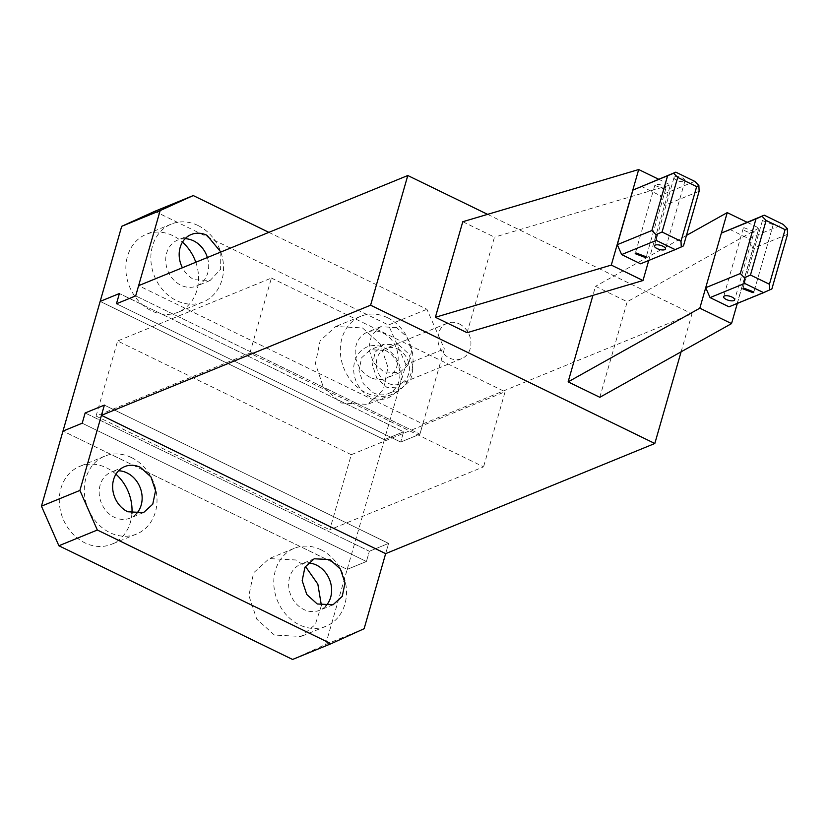 <?xml version="1.0" encoding="UTF-8"?>
<svg xmlns="http://www.w3.org/2000/svg" width="829" height="829" viewBox="0 0 829 829"><rect width="100%" height="100%" fill="white"/><g stroke="black" fill="none" stroke-linecap="round" stroke-linejoin="round"><path stroke-width="0.62" stroke-dasharray="4.14 3.11" d="M681.106 351.817L692.008 313.808L422.831 423.951L138.619 285.663M487.607 214.359L692.008 313.808M599.823 397.298L627.232 301.735L595.523 286.316L592.932 295.373M467.079 332.698L494.478 237.146L462.779 221.726M658.578 179.209L670.392 184.96L494.478 237.146M648.744 260.461L670.392 184.96M640.589 263.798L683.469 245.881M699.127 191.281L664.516 205.437L660.164 195.54L641.211 186.318M674.785 176.826A5.741 2.135 -164 0 0 674.008 177.551A5.741 2.135 -164 0 0 677.749 180.784A5.741 2.135 -164 0 0 684.267 181.437A5.741 2.135 -164 0 0 685.044 180.712A5.741 2.135 -164 0 0 681.303 177.479A5.741 2.135 -164 0 0 674.785 176.826M694.764 181.375L660.164 195.54M665.034 189.302A5.741 2.135 -164 0 0 665.811 188.577A5.741 2.135 -164 0 0 662.081 185.344A5.741 2.135 -164 0 0 655.563 184.691L654.786 185.416L665.034 189.302M292.575 659.459L325.662 644.454L347.196 569.368L62.983 431.08L347.196 569.368L384.376 439.691L100.164 301.404L384.376 439.691L403.609 431.816L384.376 439.691L405.909 364.605L444.365 348.874L419.899 434.189L135.687 295.901L419.899 434.189L400.676 442.054L419.899 434.189L422.831 423.951M96.071 416.075L117.604 340.988L351.289 454.696L329.755 529.783L483.566 466.841L249.881 353.133L96.071 416.075L329.755 529.783M347.196 569.368L366.418 561.502L369.361 551.264L85.138 412.977L369.361 551.264L366.418 561.502L82.206 423.215L366.418 561.502L347.196 569.368M388.583 543.399L104.371 405.112L388.583 543.399L385.651 553.637L388.583 543.399L369.361 551.264L388.583 543.399M400.676 442.054L116.454 303.766L400.676 442.054L403.609 431.816L119.397 293.528L403.609 431.816L400.676 442.054M249.881 353.133L271.415 278.057L117.604 340.988M351.289 454.696L505.099 391.754L483.566 466.841M271.415 278.057L505.099 391.754M459.287 323.911A19.119 16.052 -112.3 0 1 470.882 341.838A19.119 16.052 -112.3 0 1 461.639 358.677A19.119 16.052 -112.3 0 1 449.505 358.045A19.119 16.052 -112.3 0 1 437.919 340.118A19.119 16.052 -112.3 0 1 447.152 323.279A19.119 16.052 -112.3 0 1 459.287 323.911M397.765 349.092A19.119 16.052 -112.3 0 1 409.35 367.019A19.119 16.052 -112.3 0 1 400.117 383.848A19.119 16.052 -112.3 0 1 387.982 383.216A19.119 16.052 -112.3 0 1 376.387 365.288A19.119 16.052 -112.3 0 1 385.63 348.449A19.119 16.052 -112.3 0 1 397.765 349.092M398.936 344.999L408.894 354.004L413.308 367.226L410.656 380.065L401.847 388.096L386.801 387.309L376.853 378.293L372.439 365.081L375.091 352.242L383.889 344.211L398.936 344.999M385.485 350.501A23.709 19.906 -112.3 0 1 399.847 372.729A23.709 19.906 -112.3 0 1 388.397 393.609A23.709 19.906 -112.3 0 1 373.351 392.822L363.392 383.806L358.978 370.594L361.631 357.745L370.439 349.724L385.485 350.501M384.542 347.879A27.533 23.119 -112.3 0 1 400.231 383.506A27.533 23.119 -112.3 0 1 370.449 397.018A27.533 23.119 -112.3 0 1 354.75 361.382A27.533 23.119 -112.3 0 1 384.542 347.879M754.235 231.602L743.986 227.716A5.741 2.135 -164 0 0 743.209 228.441A5.741 2.135 -164 0 0 746.939 231.674A5.741 2.135 -164 0 0 753.457 232.327L754.235 231.602L734.67 299.86M729.634 229.343L748.587 238.565L783.187 224.4M772.69 224.452L762.431 220.576L763.208 219.851L773.467 223.737L772.69 224.452M787.55 234.296L752.939 248.462L748.587 238.565M737.323 303.414L758.939 228.048L747.002 222.234M729.012 306.813L737.282 303.062L752.939 248.462M737.282 303.062L771.892 288.906M686.464 235.426L595.523 286.316M758.939 228.048L627.232 301.735M136.215 513.907A24.86 20.87 -112.3 0 1 130.08 518.104A24.86 20.87 -112.3 0 1 114.298 517.275A24.86 20.87 -112.3 0 1 99.242 493.98A24.86 20.87 -112.3 0 1 111.252 472.084A24.86 20.87 -112.3 0 1 118.568 470.779M131.428 457.556A42.072 35.326 67.7 0 0 104.734 456.157A42.072 35.326 67.7 0 0 84.403 493.203A42.072 35.326 67.7 0 0 109.894 532.632A42.072 35.326 67.7 0 0 136.598 534.031A42.072 35.326 67.7 0 0 156.919 496.996A42.072 35.326 67.7 0 0 131.428 457.556M325.662 644.454L364.118 628.714M325.693 606.103A24.86 20.87 -112.3 0 1 319.559 610.299A24.86 20.87 -112.3 0 1 303.777 609.47A24.86 20.87 -112.3 0 1 288.71 586.165A24.86 20.87 -112.3 0 1 300.73 564.28A24.86 20.87 -112.3 0 1 308.046 562.964M131.946 513.306A42.072 35.326 -112.3 0 1 111.604 544.259A42.072 35.326 -112.3 0 1 84.9 542.86A42.072 35.326 -112.3 0 1 59.408 503.431A42.072 35.326 -112.3 0 1 79.739 466.385A42.072 35.326 -112.3 0 1 106.433 467.784A42.072 35.326 -112.3 0 1 115.936 474.198M321.414 605.502L315.269 624.589L301.082 636.454L274.378 635.055L256.721 619.066L248.887 595.616L253.591 572.829L269.218 558.58L295.912 559.979L305.414 566.394M320.906 549.751A42.072 35.326 67.7 0 0 294.212 548.352A42.072 35.326 67.7 0 0 273.881 585.388A42.072 35.326 67.7 0 0 299.373 624.828A42.072 35.326 67.7 0 0 326.077 626.227A42.072 35.326 67.7 0 0 346.398 589.181A42.072 35.326 67.7 0 0 320.906 549.751M207.385 257.518A24.86 20.87 -112.3 0 1 196.618 286.036A24.86 20.87 -112.3 0 1 180.846 285.207A24.86 20.87 -112.3 0 1 165.779 261.912A24.86 20.87 -112.3 0 1 177.789 240.016A24.86 20.87 -112.3 0 1 185.116 238.711M220.846 252.016L220.597 269.311L210.079 280.523L194.307 279.705A24.86 20.87 -112.3 0 1 182.411 267.746M268.865 232.369L426.925 309.279L444.365 348.874M396.5 327.528L380.729 326.709L371.496 335.123L368.718 348.594L373.34 362.449L383.786 371.9L399.557 372.718L408.79 364.304L411.567 350.833L406.946 336.978L396.5 327.528M197.976 225.488A42.072 35.326 67.7 0 0 171.271 224.089A42.072 35.326 67.7 0 0 150.951 261.135A42.072 35.326 67.7 0 0 176.442 300.564A42.072 35.326 67.7 0 0 203.136 301.963A42.072 35.326 67.7 0 0 223.467 264.928A42.072 35.326 67.7 0 0 197.976 225.488M405.909 364.605L388.48 325.009L426.925 309.279M154.785 211.312L388.48 325.009M370.325 377.402A24.86 20.87 -112.3 0 1 355.258 354.097A24.86 20.87 -112.3 0 1 367.268 332.211A24.86 20.87 -112.3 0 1 383.05 333.04A24.86 20.87 -112.3 0 1 398.117 356.335A24.86 20.87 -112.3 0 1 386.096 378.231A24.86 20.87 -112.3 0 1 370.325 377.402M195.81 262.265A42.072 35.326 -112.3 0 1 178.142 312.191A42.072 35.326 -112.3 0 1 151.448 310.792A42.072 35.326 -112.3 0 1 125.956 271.363A42.072 35.326 -112.3 0 1 146.277 234.317A42.072 35.326 -112.3 0 1 172.981 235.716A42.072 35.326 -112.3 0 1 182.484 242.13M362.46 327.911L380.117 343.9L387.951 367.34L383.247 390.127L367.62 404.386L340.926 402.987L323.258 386.998L315.434 363.548L320.139 340.76L335.755 326.512L362.46 327.911M387.454 317.683A42.072 35.326 67.7 0 0 360.75 316.284A42.072 35.326 67.7 0 0 340.429 353.32A42.072 35.326 67.7 0 0 365.921 392.759A42.072 35.326 67.7 0 0 392.614 394.158A42.072 35.326 67.7 0 0 412.946 357.112A42.072 35.326 67.7 0 0 387.454 317.683M674.008 177.551L654.444 245.798M685.044 180.712L665.469 248.969M665.811 188.577L646.247 256.835M654.786 185.416L635.211 253.674M461.639 358.677L400.117 383.848M447.152 323.279L385.63 348.449M401.847 388.096L388.397 393.609M383.889 344.211L370.439 349.714M743.209 228.441L723.634 296.689M762.431 220.566L742.867 288.824M773.467 223.737L753.893 291.984M124.713 466.582L111.252 472.084M143.541 512.591L130.08 518.104M314.181 558.777L300.73 564.28M333.009 604.787L319.559 610.299M104.734 456.157L79.739 466.385M136.598 534.031L111.604 544.259M326.077 626.227L301.082 636.454M294.212 548.352L269.218 558.58M191.25 234.514L177.789 240.016M210.079 280.523L196.618 286.036M380.729 326.709L367.268 332.211M399.557 372.718L386.096 378.231M171.271 224.089L146.277 234.317M203.136 301.963L178.142 312.191M392.614 394.158L367.62 404.386M360.75 316.284L335.755 326.512"/><path stroke-width="1.24" d="M268.865 232.369L193.24 195.571L160.152 210.587L135.687 295.901L116.454 303.766L119.397 293.528L100.164 301.404L119.397 293.528L116.454 303.766L135.687 295.901L138.619 285.663L407.785 175.52L370.604 305.207L654.817 443.494L681.106 351.817M407.785 175.52L487.607 214.359M699.831 308.181L568.124 381.868L599.823 397.298L731.53 323.6L699.831 308.181L705.707 287.704L710.059 297.601L729.012 306.813L763.623 292.658L744.67 283.435L710.059 297.601M568.124 381.868L592.932 295.373M435.38 317.279L611.294 265.093L642.993 280.523L467.079 332.698L435.38 317.279L462.779 221.726L638.693 169.541L658.578 179.209M698.868 185.541L694.764 181.375L675.822 172.163L632.941 190.069L673.604 173.251L677.707 177.406L662.05 232.016L681.003 241.239L696.661 186.629L698.868 185.541L699.127 191.281L683.469 245.881L681.251 246.969L681.003 241.239M677.707 177.406L696.661 186.629M667.552 175.914L651.895 230.514L655.988 234.68L662.05 232.016M632.941 190.069L617.284 244.679L651.895 230.514M611.294 265.093L638.693 169.541M642.993 280.523L648.744 260.461M617.284 244.679L621.646 254.576L656.247 240.41L675.2 249.633L681.251 246.969M675.2 249.633L640.589 263.798L621.646 254.576M656.247 240.41L655.988 234.68M655.221 245.083A5.741 2.135 -164 0 0 654.444 245.798A5.741 2.135 -164 0 0 658.174 249.042A5.741 2.135 -164 0 0 664.692 249.684A5.741 2.135 -164 0 0 665.469 248.969A5.741 2.135 -164 0 0 661.739 245.726A5.741 2.135 -164 0 0 655.221 245.083M675.822 172.163L673.604 173.251M645.47 257.56L646.247 256.835L635.988 252.949L635.211 253.674L645.47 257.56M160.152 210.587L121.697 226.317L62.983 431.08L82.206 423.215L62.983 431.08L41.45 506.167L79.905 490.426L104.371 405.112L85.138 412.977L82.206 423.215L85.138 412.977L104.371 405.112L101.428 415.35L370.604 305.207M654.817 443.494L385.651 553.637L101.428 415.35M724.411 295.974A5.741 2.135 -164 0 0 723.634 296.689A5.741 2.135 -164 0 0 727.375 299.932A5.741 2.135 -164 0 0 733.893 300.575A5.741 2.135 -164 0 0 734.67 299.86A5.741 2.135 -164 0 0 730.929 296.616A5.741 2.135 -164 0 0 724.411 295.974M763.623 292.658L771.892 288.906L787.55 234.296L787.291 228.566L783.187 224.4L764.245 215.177L721.365 233.094L727.23 212.618L686.464 235.426M753.115 292.71L742.867 288.824L743.644 288.098L753.893 291.984L753.115 292.71M764.245 215.177L755.975 218.939L740.318 273.539L705.707 287.704L721.365 233.094L755.975 218.939M787.291 228.566L785.084 229.654L766.131 220.431L762.027 216.276M731.53 323.6L737.323 303.414M747.002 222.234L727.23 212.618M744.67 283.435L744.411 277.705L740.318 273.539M769.675 289.995L769.426 284.254L750.473 275.041L744.411 277.705M766.131 220.431L750.473 275.041M769.426 284.254L785.084 229.654M118.568 470.779A24.86 20.87 -112.3 0 1 127.024 472.913A24.86 20.87 -112.3 0 1 136.215 513.907M127.759 511.773A24.86 20.87 -112.3 0 1 112.692 488.468A24.86 20.87 -112.3 0 1 124.713 466.582A24.86 20.87 -112.3 0 1 140.484 467.401L150.919 476.851L155.551 490.706L152.764 504.177L143.541 512.591L127.759 511.773M385.651 553.637L364.118 628.714L331.03 643.729L97.335 530.021L79.905 490.426M329.963 559.596L314.181 558.777L304.958 567.191L302.171 580.663L306.803 594.517L317.238 603.968L333.009 604.787L342.242 596.362L345.03 582.901L340.398 569.046L329.963 559.596M331.03 643.729L292.575 659.459L58.88 545.762L41.45 506.167M58.88 545.762L97.335 530.021M308.046 562.964A24.86 20.87 -112.3 0 1 316.502 565.109A24.86 20.87 -112.3 0 1 325.693 606.103M115.936 474.198A42.072 35.326 -112.3 0 1 131.946 513.306M305.414 566.394L317.839 584.134L321.414 605.502M185.116 238.711A24.86 20.87 -112.3 0 1 193.571 240.845A24.86 20.87 -112.3 0 1 207.385 257.518M182.411 267.746A24.86 20.87 -112.3 0 1 191.25 234.514A24.86 20.87 -112.3 0 1 207.032 235.343L220.846 252.016M193.24 195.571L154.785 211.312L121.697 226.317M182.484 242.13A42.072 35.326 -112.3 0 1 195.81 262.265"/></g></svg>
